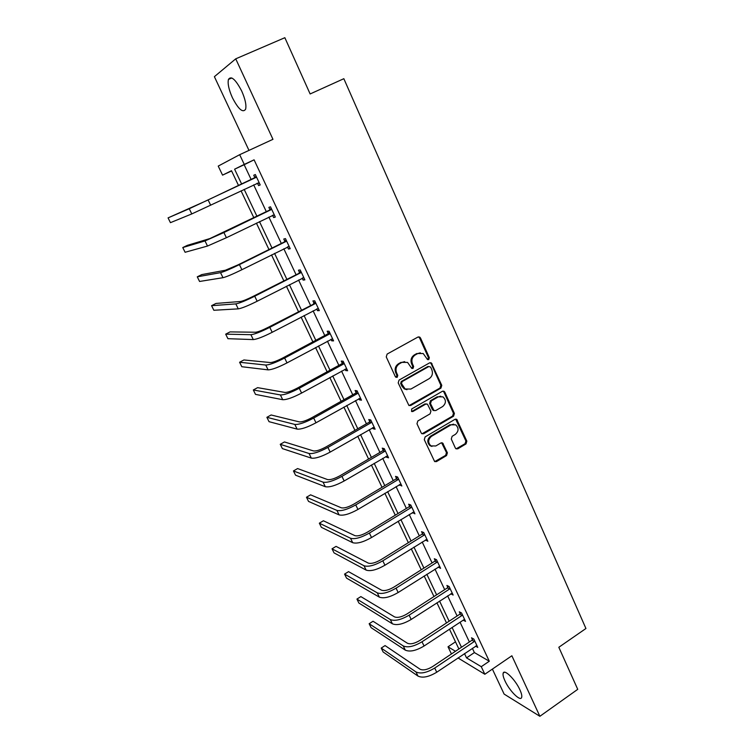<?xml version="1.0" encoding="UTF-8"?>
<svg xmlns="http://www.w3.org/2000/svg" width="754" height="754" viewBox="0 0 754 754"><rect width="100%" height="100%" fill="white"/><g stroke="black" fill="none" stroke-linecap="round" stroke-linejoin="round"><path stroke-width="1.13" d="M428.734 359.601L429.328 357.65L420.487 337.971L419.639 337.038L417.961 337.047L387.122 354.078L386.255 356.915L395.369 376.736L397.16 377.358L397.773 375.388L396.595 372.834C395.275 369.036 396.199 366.029 399.366 363.805L401.929 362.372L407.556 362.401L411.807 368.423L413.032 368.433L413.635 366.472L412.476 363.928C411.175 360.148 412.089 357.151 415.218 354.955L417.763 353.541L423.211 353.522L427.546 359.611L428.734 359.601M427.612 359.649L428.432 357.603L419.601 337.952L418.395 336.878M395.991 377.396L396.915 375.303L395.746 372.749L396.595 372.834M411.891 368.47L412.758 366.406L411.599 363.862L412.476 363.928M504.973 680.871C503.314 677.252 502.711 674.679 503.172 673.162C504.219 668.666 515.368 679.646 519.892 689.797C521.532 693.397 522.117 695.942 521.645 697.431C520.477 701.889 509.393 690.777 504.973 680.871M232.411 97.747C228.83 89.717 227.51 83.609 228.443 79.424C231.158 75.485 235.578 79.359 241.704 91.045C245.257 99.132 246.558 105.202 245.606 109.255C242.845 113.128 238.443 109.292 232.411 97.747M492.39 669.09L504.115 694.085L539.873 716.3L577.734 689.335L558.827 647.271L585.933 628.506L343.843 78.699L310.13 93.958L284.852 37.7L235.729 58.84L214.39 76.672L248.98 150.395M455.359 448.036L456.019 448.818L457.791 448.828L466.019 443.899L466.849 441.156L456.707 419.337L454.973 419.337L425.133 436.886L424.285 439.676L434.634 461.561L436.481 461.599L446.557 455.557L447.395 452.796L442.636 443.013L440.836 442.994L435.821 445.972L430.92 445.897C427.801 442.673 427.97 439.497 431.429 436.377L451.052 424.822L455.718 424.822C458.932 428.008 458.818 431.194 455.359 434.37L452.127 436.293L451.288 439.054L455.359 448.036M231.591 170.932L222.553 175.135L218.226 166.087L239.678 154.693L272.957 139.32L235.729 58.84M239.678 154.693L244.258 164.41L234.598 169.188L241.676 184.108M472.362 648.289L474.389 652.578L489.289 661.23L254.089 159.829L244.258 164.41M489.289 661.23L481.259 666.687L484.831 674.255L457.989 657.95M539.873 716.3L511.872 655.773L484.831 674.255M440.93 388.122L441.778 385.351L431.279 362.872L429.573 362.881L399.064 380.082L398.197 382.9L408.894 405.454L410.723 405.482L440.93 388.122L440.016 388.018L440.854 385.247L431.175 363.711L430.091 362.683M444.832 392.165L454.398 413.446L453.559 416.199L423.691 433.729L421.854 433.701L421.184 432.909L416.981 423.767L417.829 420.968L430.082 413.852L430.93 411.071L427.443 404.153L425.661 404.135L412.853 411.524L411.571 411.505L411.684 408.97L442.362 391.298L444.078 391.298L444.832 392.165L443.908 392.052L453.465 413.296L454.398 413.446M451.439 653.963L448.017 646.809L455.473 651.268M455.491 641.833L448.017 646.809M238.556 185.578L231.487 170.724L222.553 175.135M458.894 648.977L449.497 629.222M446.509 622.945L436.924 602.785M433.965 596.546L424.182 575.981M421.241 569.798L411.26 548.799M408.348 542.682L398.159 521.25M395.275 515.18L384.879 493.314M382.024 487.31L371.402 464.982M368.583 459.035L357.745 436.246M354.946 430.374L343.89 407.103M341.119 401.298L329.828 377.547M327.104 371.807L315.568 347.556M312.872 341.882L301.1 317.123M298.443 311.534L286.426 286.247M283.796 280.742L271.525 254.918M268.942 249.489L256.407 223.118M253.862 217.774L241.054 190.847M464.492 653.577L466.528 657.874L481.259 666.687M244.173 189.367L256.944 216.275M259.48 221.619L271.987 247.972M274.569 253.401L286.812 279.206M289.423 284.71L301.421 309.979M304.069 315.568L315.813 340.318M318.499 345.982L330.007 370.214M332.731 375.954L343.994 399.686M346.746 405.492L357.782 428.753M360.572 434.624L371.383 457.405M374.201 463.342L384.794 485.651M387.641 491.655L398.018 513.521M400.892 519.581L411.053 540.995M413.965 547.121L423.918 568.101M426.849 574.275L436.613 594.84M439.563 601.07L449.13 621.221M452.108 627.507L461.486 647.252M474.389 652.578L466.528 657.874M254.089 159.829L244.164 164.73L251.195 179.622M253.674 184.871L266.341 211.723M268.867 217.058L281.27 243.353M283.834 248.773L295.983 274.531M298.575 280.026L310.478 305.247M313.108 310.827L324.767 335.521M327.434 341.176L338.857 365.37M341.553 371.1L352.74 394.794M355.473 400.591L366.425 423.805M369.196 429.667L379.922 452.409M382.721 458.338L393.239 480.609M396.067 486.603L406.368 508.432M409.224 514.482L419.318 535.868M422.193 541.985L432.089 562.936M434.992 569.1L444.681 589.637M447.622 595.858L457.113 615.98M460.072 622.248L469.384 641.965M244.164 164.73L234.598 169.188M472.409 639.665L471.533 637.809L473.861 639.1L477.763 647.394L475.557 646.14M462.466 614.887L462.061 615.434L459.77 614.227L419.855 640.448C414.568 643.586 410.402 644.51 407.377 643.219L373.041 621.249L369.149 623.737L371.091 627.658L405.294 650.127C409.837 652.116 416.085 650.749 424.059 646.018L464.04 619.637L463.229 620.174L465.529 621.4L461.58 612.993L459.29 611.805L460.176 613.69M447.782 587.357L446.886 585.443L449.13 586.537L453.135 595.057L450.807 593.784M435.218 560.665L434.304 558.733L436.519 559.713L440.581 568.356L438.225 567.055M422.476 533.615L421.552 531.655L423.729 532.531L427.848 541.287L425.454 539.949M409.563 506.198L408.63 504.209L410.76 504.963L414.936 513.842L412.523 512.466M396.472 478.394L395.53 476.377L397.612 477.018L401.844 486.019L399.403 484.605M383.202 450.195L382.24 448.149L384.286 448.677L388.574 457.81L386.519 457.244L386.095 456.358M369.743 421.609L368.763 419.535L370.761 419.94L375.115 429.196L373.107 428.753L372.608 427.707M356.086 392.617L355.096 390.515L357.057 390.798L361.468 400.186L359.498 399.865L358.932 398.649M342.241 363.211L341.242 361.081L343.145 361.232L347.622 370.751L345.7 370.563L345.049 369.177M328.197 333.381L327.179 331.223L329.036 331.232L333.579 340.893L331.703 340.836L330.978 339.281M313.947 303.127L312.919 300.931L314.72 300.808L319.328 310.61L317.509 310.686L316.689 308.942M299.498 272.42L298.443 270.196L300.196 269.932L304.88 279.875L303.108 280.092L302.203 278.169M284.833 241.271L283.768 239.018L285.464 238.603L290.205 248.697L288.49 249.056L287.5 246.944M269.941 209.659L268.867 207.369L270.507 206.813L275.323 217.058L273.664 217.567L272.59 215.276M254.843 177.586L253.74 175.258L255.323 174.542L260.215 184.937L258.613 185.597L257.519 183.279M258.613 185.597L260.177 184.853M273.664 217.567L275.21 216.813M288.49 249.056L290.017 248.292M303.108 280.092L304.616 279.319M317.509 310.686L318.999 309.903M331.703 340.836L333.183 340.045M345.7 370.563L347.16 369.762M359.498 399.865L360.94 399.054M373.107 428.753L374.521 427.933M386.519 457.244L387.924 456.415M399.743 485.34L401.137 484.502M412.796 513.04L414.163 512.202M425.661 540.373L427.018 539.525M438.357 567.338L439.695 566.48M450.883 593.935L452.032 593.181M420.336 352.815L417.763 353.541M411.599 363.862C410.299 360.092 411.213 357.104 414.342 354.908L416.877 353.494M404.681 361.637L401.929 362.372M395.746 372.749C394.427 368.96 395.341 365.963 398.498 363.748L401.071 362.316M409.13 405.577L440.016 388.018M430.647 367.123L428.894 366.501L402.127 381.609L401.524 383.579L405.134 388.989L410.902 389.055L429.13 378.697C432.212 376.491 433.116 373.522 431.844 369.78L430.647 367.123M406.943 389.705L404.267 388.876L401.891 386.152L400.666 383.484L401.269 381.515L427.989 366.425M422.004 433.795L452.626 416.048L453.465 413.296M426.34 403.908L424.766 404.003L411.976 411.382L412.853 411.524M442.692 406.519C446.208 403.286 446.293 400.063 442.947 396.84L438.319 396.84L431.354 400.855L430.506 403.635L433.984 410.544L435.755 410.553L442.692 406.519M440.76 396.199L438.319 396.84M434.163 410.638L432.362 409.563L429.61 403.503L430.449 400.723L437.405 396.717M443.908 392.052L442.956 391.09M453.701 424.172L451.052 424.822M431.957 446.415L430.016 445.689C426.905 442.466 427.075 439.299 430.525 436.189L450.119 424.653M434.719 461.618L445.642 455.341L446.472 452.579L441.608 442.749M456.095 448.866L465.077 443.701L465.897 440.967L455.633 419.111M256.426 176.879L206.747 200.583L168.067 217.887L189.245 208.735L255.945 177.435M168.067 217.887L170.442 222.666L191.78 213.929L259.122 182.609M254.362 178.132L256.087 176.153M259.404 183.222L256.991 183.297M271.591 209.122L209.876 238.575L187.312 245.361L182.77 247.557L205.003 240.931L223.891 232.543L271.12 209.669M182.77 247.557L185.107 252.27L207.501 246.049L226.398 237.717L274.249 214.758M269.47 210.206L271.176 208.236M274.447 215.201L272.514 215.276M286.529 240.875L237.915 264.918L225.342 270.252L201.752 274.597L197.265 276.822L220.526 272.646C224.004 271.742 230.3 269.074 239.423 264.626L286.058 241.431M197.265 276.822L199.574 281.468L222.995 277.689C226.483 276.831 232.779 274.173 241.893 269.715L289.15 246.435M284.362 241.817L286.049 239.847M289.272 246.709L287.811 246.784M301.251 272.175L253.146 296.36C247.171 299.329 242.977 301.034 240.583 301.477L216.002 303.438L211.572 305.681L235.823 303.9C239.395 303.259 245.691 300.695 254.72 296.218L300.789 272.722M211.572 305.681L213.844 310.271L238.255 308.867C241.846 308.263 248.141 305.719 257.152 301.242L303.824 277.651M299.036 272.976L300.695 270.997M303.881 277.755L302.882 277.821M315.756 303.014L268.16 327.349C262.251 330.337 258.057 331.967 255.597 332.241L230.064 331.892L225.682 334.163L250.893 334.691C254.56 334.305 260.865 331.854 269.791 327.349L315.304 303.56M225.682 334.163L227.925 338.687L253.287 339.583C256.973 339.234 263.269 336.802 272.185 332.297L318.301 308.414M313.494 303.673L315.144 301.694M330.063 333.409L327.745 333.928L282.957 357.886C277.104 360.893 272.92 362.448 270.394 362.561L243.928 359.96L239.593 362.25L265.747 365.04C269.508 364.898 275.804 362.561 284.644 358.027L329.602 333.956M239.593 362.25L241.808 366.717L268.104 369.865C271.883 369.752 278.179 367.434 287.001 362.9L332.561 338.734M327.745 333.928L329.375 331.958M344.154 363.371L341.798 363.758L297.538 387.99C291.741 391.006 287.557 392.495 284.974 392.438L257.614 387.65L253.325 389.969L280.384 394.945C284.239 395.039 290.535 392.815 299.272 388.263L343.701 363.918M253.325 389.969L255.512 394.38L282.712 399.705C286.577 399.837 292.872 397.622 301.6 393.06L346.623 368.612M341.798 363.758L343.409 361.788M358.046 392.909L357.603 393.456L355.652 393.164L311.911 417.65C306.181 420.685 301.996 422.099 299.357 421.901L271.12 414.983L266.878 417.32L294.814 424.427C298.754 424.756 305.05 422.636 313.702 418.055L357.603 393.456M266.878 417.32L269.037 421.674L297.114 429.12C301.063 429.478 307.359 427.367 315.992 422.787L360.478 398.074M355.652 393.164L357.236 391.194M371.741 422.023L371.307 422.57L369.3 422.155L326.077 446.886C320.403 449.94 316.218 451.288 313.523 450.939L284.447 441.948L280.252 444.313L309.046 453.493C313.061 454.049 319.357 452.023 327.915 447.424L371.307 422.57M280.252 444.313L282.382 448.602L311.308 458.112C315.342 458.705 321.628 456.698 330.177 452.089L374.144 427.122M369.3 422.155L370.883 420.185M385.247 450.732L384.813 451.288L382.768 450.741L340.045 475.717C334.427 478.781 330.243 480.062 327.5 479.563L297.594 468.564L293.447 470.948L323.07 482.145C327.17 482.918 333.457 480.995 341.93 476.368L384.813 451.288M293.447 470.948L295.549 475.19L325.294 486.707C329.413 487.508 335.7 485.595 344.163 480.977L387.613 455.765M382.768 450.741L384.323 448.771M398.564 479.044L398.14 479.591L396.048 478.941L353.814 504.134C348.254 507.216 344.078 508.432 341.279 507.791L310.582 494.841L306.473 497.244L336.897 510.401C341.081 511.382 347.358 509.553 355.747 504.916L398.14 479.591M306.473 497.244L308.546 501.419L339.093 514.888C343.287 515.906 349.573 514.096 357.943 509.45L400.902 484.002M396.048 478.941L397.556 476.999M411.703 506.961L411.279 507.508L409.149 506.745L367.396 532.164C361.882 535.255 357.707 536.405 354.861 535.632L323.391 520.769L319.328 523.191L350.535 538.262C354.785 539.449 361.072 537.715 369.375 533.059L411.279 507.508M319.328 523.191L321.374 527.319L352.702 542.691C356.972 543.917 363.249 542.192 371.534 537.527L414.003 511.853M409.149 506.745L410.572 504.897M424.653 534.501L424.238 535.048L422.061 534.162L380.779 559.798C375.332 562.899 371.156 563.992 368.263 563.087L336.048 546.377L332.024 548.818L363.984 565.736C368.31 567.131 374.587 565.481 382.806 560.806L424.238 535.048M332.024 548.818L334.041 552.889L366.124 570.099C370.459 571.532 376.736 569.901 384.945 565.217L426.924 539.317M422.061 534.162L423.409 532.399M437.433 561.664L437.018 562.211L434.804 561.212L393.984 587.055C388.593 590.165 384.417 591.202 381.477 590.165L348.536 571.645L344.559 574.105L377.245 592.832C381.647 594.425 387.914 592.87 396.057 588.167L437.018 562.211M344.559 574.105L346.548 578.13L379.356 597.14C383.767 598.761 390.035 597.225 398.159 592.521L439.667 566.414M434.804 561.212L436.085 559.525M450.034 588.45L449.62 588.997L447.376 587.903L407.009 613.935C401.665 617.064 397.499 618.044 394.512 616.876L360.864 596.602L356.925 599.081L390.327 619.562C394.794 621.343 401.062 619.873 409.12 615.16L449.62 588.997M356.925 599.081L358.895 603.049L392.41 623.812C396.887 625.622 403.154 624.171 411.194 619.449L452.24 593.144M447.376 587.903L448.592 586.273M369.149 623.737L403.239 645.933C407.773 647.893 414.031 646.508 422.004 641.777L462.061 615.434M464.04 619.637L464.643 619.515M459.77 614.227L460.939 612.663M474.737 640.966L474.332 641.513L472.013 640.212L432.532 666.611C427.292 669.759 423.135 670.626 420.063 669.222L385.068 645.584L381.213 648.091L415.972 671.946C420.562 674.085 426.821 672.785 434.719 668.044L474.332 641.513M381.213 648.091L383.126 651.965L417.999 676.084C422.598 678.251 428.847 676.96 436.745 672.219L476.886 645.528M472.013 640.212L473.126 638.695M428.432 357.603L429.328 357.65M396.915 375.303L397.773 375.388M412.758 366.406L413.635 366.472M414.342 354.908L415.218 354.955M398.498 363.748L399.366 363.805M419.601 337.952L420.487 337.971M409.846 405.341L410.723 405.482M431.175 363.711L432.08 363.777M440.854 385.247L441.778 385.351M401.269 381.515L402.127 381.609M400.666 383.484L401.524 383.579M401.891 386.152L402.759 386.255M452.626 416.048L453.559 416.199M422.796 433.55L423.691 433.729M424.766 404.003L425.661 404.135M430.449 400.723L431.354 400.855M429.61 403.503L430.506 403.635M432.362 409.563L433.267 409.714M430.525 436.189L431.429 436.377M442.381 443.597L443.295 443.804M446.472 452.579L447.395 452.796M445.642 455.341L446.557 455.557M435.576 461.363L436.481 461.599M456.481 420.006L457.414 420.166M465.897 440.967L466.849 441.156M465.077 443.701L466.019 443.899M456.858 448.621L457.791 448.828M208.132 199.989L210.677 205.239M189.245 208.735L191.78 213.929M223.891 232.543L226.398 237.717M205.003 240.931L207.501 246.049M239.423 264.626L241.893 269.715M220.526 272.646L222.995 277.689M254.72 296.218L257.152 301.242M235.823 303.9L238.255 308.867M269.791 327.349L272.185 332.297M250.893 334.691L253.287 339.583M284.644 358.027L287.001 362.9M265.747 365.04L268.104 369.865M299.272 388.263L301.6 393.06M280.384 394.945L282.712 399.705M313.702 418.055L315.992 422.787M294.814 424.427L297.114 429.12M327.915 447.424L330.177 452.089M309.046 453.493L311.308 458.112M341.93 476.368L344.163 480.977M323.07 482.145L325.294 486.707M355.747 504.916L357.943 509.45M336.897 510.401L339.093 514.888M369.375 533.059L371.534 537.527M350.535 538.262L352.702 542.691M382.806 560.806L384.945 565.217M363.984 565.736L366.124 570.099M396.057 588.167L398.159 592.521M377.245 592.832L379.356 597.14M409.12 615.16L411.194 619.449M390.327 619.562L392.41 623.812M422.004 641.777L424.059 646.018M403.239 645.933L405.294 650.127M434.719 668.044L436.745 672.219M415.972 671.946L417.999 676.084M503.172 673.162L504.539 672.219M228.443 79.424L231.817 77.954M418.743 337.019L419.639 337.038M430.374 362.815L431.279 362.872M404.267 388.876L405.134 388.989M433.079 410.393L433.984 410.544M443.154 391.185L444.078 391.298M430.016 445.689L430.92 445.897M441.721 442.815L442.636 443.013M455.765 419.177L456.707 419.337"/></g></svg>
